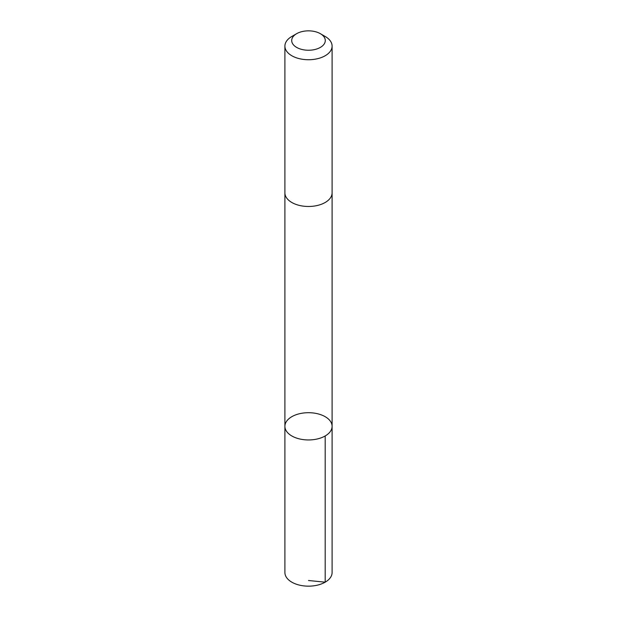 <?xml version="1.0" encoding="UTF-8"?>
<svg xmlns="http://www.w3.org/2000/svg" width="617" height="617" viewBox="0 0 617 617"><rect width="100%" height="100%" fill="white"/><g stroke="black" fill="none" stroke-linecap="round" stroke-linejoin="round"><path stroke-width="0.93" d="M319.436 414.254A23.6 13.628 180 0 1 332.1 426.332A23.6 13.628 180 0 1 308.5 439.952A23.6 13.628 180 0 1 284.9 426.332A23.6 13.628 180 0 1 319.436 414.254M284.9 572.53A23.6 13.628 0 0 0 297.564 584.607A23.6 13.628 0 0 0 332.1 572.53L332.1 426.332A23.6 13.628 180 0 1 308.5 439.952A23.6 13.628 180 0 1 284.9 426.332L284.9 572.53M296.63 33.688L291.81 36.472A23.6 13.628 0 0 0 284.9 46.105L284.9 192.843A23.6 13.628 0 0 0 297.564 204.921A23.6 13.628 0 0 0 332.1 192.843L332.1 46.105A23.6 13.628 0 0 0 325.19 36.472L320.37 33.688A16.79 9.695 0 0 0 296.63 33.688A16.79 9.695 0 0 0 300.718 49.136A16.79 9.695 0 0 0 322.028 46.283A16.79 9.695 0 0 0 320.37 33.688M284.9 46.105A23.6 13.628 0 0 0 297.564 58.183A23.6 13.628 0 0 0 332.1 46.105M308.5 580.512L325.19 582.163L325.19 435.964M284.9 193.129L284.9 426.332M332.1 193.129L332.1 426.332"/></g></svg>
